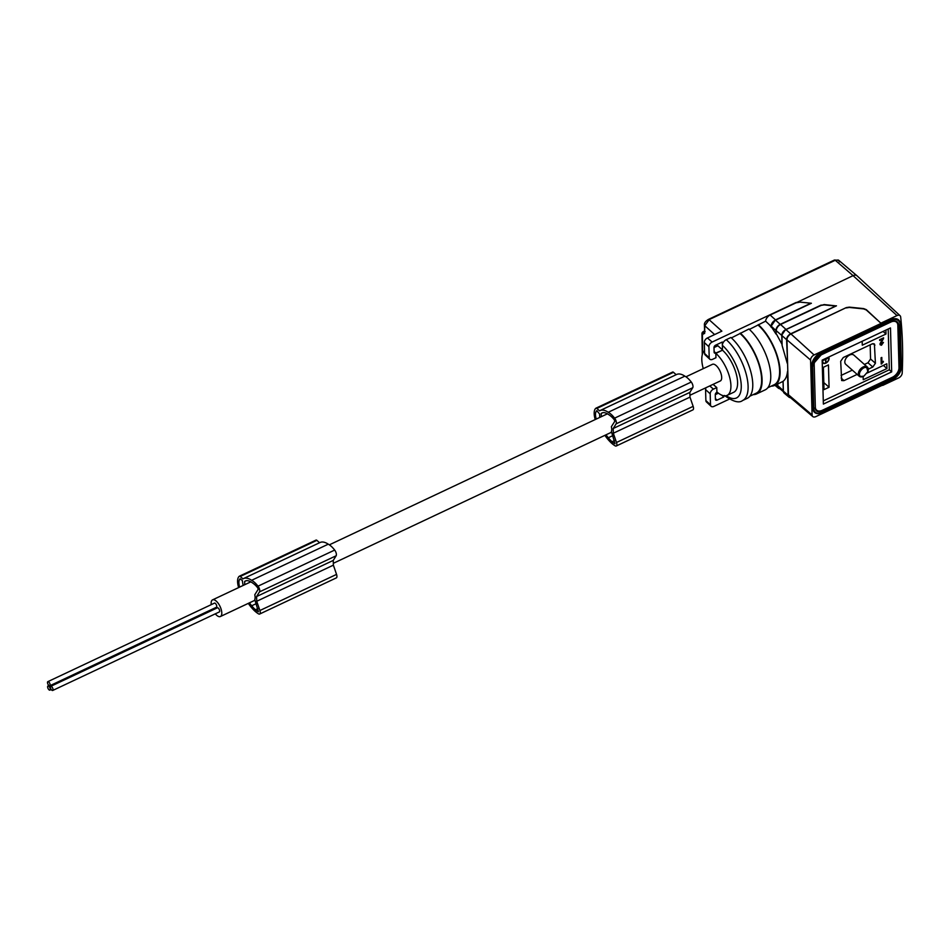 <?xml version="1.0" encoding="UTF-8"?>
<svg xmlns="http://www.w3.org/2000/svg" width="950" height="950" viewBox="0 0 950 950"><rect width="100%" height="100%" fill="white"/><g stroke="black" fill="none" stroke-linecap="round" stroke-linejoin="round"><path stroke-width="1.43" d="M211.232 604.651A9.203 3.99 64.8 0 1 211.138 603.487A9.203 3.99 64.8 0 1 212.539 599.878A9.203 3.99 64.8 0 1 218.31 603.464A9.203 3.99 64.8 0 1 221.789 612.928A9.203 3.99 64.8 0 1 220.388 616.526A9.203 3.99 64.8 0 1 215.306 613.842M216.078 608.428A2.28 0.986 -115.2 0 0 215.448 607.715M52.689 690.472L219.331 611.943A2.28 0.986 -115.2 0 0 219.676 611.052A2.28 0.986 -115.2 0 0 218.809 608.701A2.28 0.986 -115.2 0 0 217.384 607.81L50.754 686.339A2.28 0.986 -115.2 0 0 50.397 687.23A2.28 0.986 -115.2 0 0 51.264 689.581A2.28 0.986 -115.2 0 0 52.689 690.472A2.28 0.986 -115.2 0 0 53.046 689.569A2.28 0.986 -115.2 0 0 52.179 687.23A2.28 0.986 -115.2 0 0 50.754 686.339M49.792 685.769L216.434 607.252A2.28 0.986 -115.2 0 0 216.778 606.361A2.28 0.986 -115.2 0 0 215.911 604.01A2.28 0.986 -115.2 0 0 214.486 603.119L47.844 681.649A2.28 0.986 -115.2 0 0 47.5 682.539A2.28 0.986 -115.2 0 0 48.367 684.891A2.28 0.986 -115.2 0 0 49.792 685.769A2.28 0.986 -115.2 0 0 50.148 684.879A2.28 0.986 -115.2 0 0 49.281 682.539A2.28 0.986 -115.2 0 0 47.844 681.649M614.519 440.562L612.049 441.726A15.497 6.721 -115.2 0 0 615.03 443.733L611.384 431.514A9.203 3.99 64.8 0 0 611.717 429.186A9.203 3.99 64.8 0 0 611.373 426.704L614.757 421.372L614.401 419.947A16.684 7.232 -115.2 0 0 611.361 416.611A29.83 12.932 -115.2 0 0 608.772 414.651A29.83 12.932 -115.2 0 0 607.644 413.963A19.582 8.491 -115.2 0 0 601.956 412.989A19.582 8.491 -115.2 0 0 601.231 413.428L601.326 416.682M811.383 303.264L799.14 302.017L811.383 303.264M721.774 395.176L723.781 396.969L717.119 400.116A2.042 1.294 -48.5 0 1 715.73 400.081A2.042 1.294 -48.5 0 1 715.409 399.321L715.279 394.618A2.042 1.294 -48.5 0 1 716.906 392.267L717.131 392.16M705.137 331.562L702.406 334.305L704.639 333.45L704.413 324.9L704.769 325.719L709.127 319.723L708.011 320.138L835.276 260.276L838.256 260.003L839.467 261.879M835.442 306.031L824.232 304.891L821.18 305.366L780.568 324.496L785.923 329.365L781.981 334.008A5.118 3.242 -48.5 0 1 785.852 329.543L836.071 305.876L785.852 329.543L790.649 333.818A5.094 3.23 131.5 0 0 786.6 339.684L781.779 335.433A5.118 3.242 -48.5 0 1 781.981 334.008L782.04 345.171M604.901 435.338A26.172 11.353 -115.2 0 0 608.772 440.337A26.172 11.353 -115.2 0 0 608.986 440.562A26.838 11.638 -115.2 0 0 609.021 440.61A26.838 11.638 -115.2 0 0 615.113 445.823A4.085 1.769 -115.2 0 0 616.253 446.001A4.085 1.769 -115.2 0 0 616.491 442.486L613.32 433.236L613.201 428.509L616.099 423.854L692.74 387.731A4.085 1.769 64.8 0 0 691.279 382.031A19.523 8.467 -115.2 0 0 685.852 376.746A19.523 8.467 -115.2 0 0 684.867 376.152A26.172 11.353 -115.2 0 0 684.653 376.022A26.172 11.353 -115.2 0 0 676.673 374.466L600.02 410.578A26.172 11.353 -115.2 0 0 599.545 410.839L596.837 408.441A2.042 0.891 -115.2 0 0 596.006 408.156A2.042 0.891 -115.2 0 0 595.899 408.239A17.171 7.446 -115.2 0 0 595.579 408.476A14.761 6.401 -115.2 0 0 595.234 419.556M616.253 446.001L692.906 409.878A4.085 1.769 -115.2 0 0 693.144 406.363L689.973 397.124L613.32 433.236M704.508 350.645A25.139 10.901 -115.2 0 0 701.812 359.753A25.139 10.901 -115.2 0 0 703.261 368.647M891.1 321.931A8.384 5.308 -48.5 0 1 897.833 325.268L898.997 367.65A8.384 5.308 131.5 0 1 892.335 377.304L822.356 410.281A8.384 5.308 131.5 0 1 815.337 407.063L814.186 364.693A8.384 5.308 -48.5 0 1 814.506 362.378M596.802 410.709L599.628 413.986L599.723 417.442M676.174 374.704L673.491 372.317A2.042 0.891 -115.2 0 0 672.659 372.044A2.042 0.891 -115.2 0 0 672.553 372.115L596.137 408.12M846.272 307.931L849.324 307.444L863.657 308.904L866.305 309.973L881.078 323.392L814.091 354.956A4.406 2.791 131.5 0 0 810.587 360.026L812.096 414.948L788.453 394.772L786.944 339.839A5.094 3.23 131.5 0 1 790.994 333.973L846.26 307.61L849.312 307.135L863.645 308.596L866.293 309.652L881.078 323.392M901.491 366.463A11.448 7.256 -48.5 0 1 900.968 369.894L900.837 370.298C899.365 374.407 896.681 377.471 892.774 379.478L892.774 379.478A10.783 6.828 -48.5 0 0 900.837 370.298A10.783 6.828 -48.5 0 0 901.336 367.068L900.339 324.093A11.448 7.256 131.5 0 0 890.768 319.699L820.776 352.676A11.448 7.256 131.5 0 0 811.68 365.869L812.844 408.239A11.448 7.256 -48.5 0 0 822.273 412.692A11.448 7.256 -48.5 0 0 822.415 412.633L822.522 412.585M597.312 411.006L596.101 411.576A10.913 4.738 -115.2 0 0 596.244 419.081M866.768 367.757L867.873 371.64L863.835 376.2L860.807 376.426C856.568 374.822 862.897 365.631 866.768 367.757M689.973 397.124L689.842 392.397L692.74 387.731M50.267 689.225A2.28 0.986 -115.2 0 0 49.4 686.886A2.28 0.986 -115.2 0 0 47.963 685.995A2.28 0.986 -115.2 0 0 47.619 686.886A2.28 0.986 -115.2 0 0 48.486 689.237A2.28 0.986 -115.2 0 0 49.911 690.127A2.28 0.986 -115.2 0 0 50.267 689.225M718.414 393.193L715.279 394.666M684.867 376.152L608.214 412.276A19.523 8.467 -115.2 0 1 609.199 412.87A19.523 8.467 -115.2 0 1 614.626 418.142A4.085 1.769 64.8 0 1 616.099 423.854M713.082 384.37L716.775 387.553L713.438 389.12A4.085 2.589 131.5 0 0 710.196 393.834L710.493 404.819A4.085 2.589 131.5 0 0 711.087 406.291A4.085 2.589 131.5 0 0 713.913 406.386L729.398 399.095M706.064 387.671A3.942 2.506 131.5 0 0 705.577 389.583L705.874 400.567A3.942 2.506 131.5 0 0 706.456 401.981L711.087 406.291M596.612 410.804A15.141 6.567 -115.2 0 0 596.101 411.576M882.526 385.178L815.777 416.634A4.406 2.791 -48.5 0 1 812.796 416.575A4.406 2.791 -48.5 0 1 812.096 414.948M709.127 319.723L721.869 331.146L707.418 337.963L712.156 342.048L796.088 302.492L799.14 302.017M771.151 326.171L775.497 319.889L770.153 315.032L796.1 302.801L799.152 302.326M606.041 434.803A22.384 9.702 -115.2 0 0 608.297 437.76A29.83 12.932 -115.2 0 0 609.437 439.09A29.83 12.932 -115.2 0 0 612.049 441.726M608.214 412.276A26.172 11.353 -115.2 0 0 608 412.134A26.172 11.353 -115.2 0 0 600.02 410.578M771.174 327.002L771.079 326.301A5.427 3.444 -48.5 0 1 771.329 324.817A5.427 3.444 -48.5 0 1 775.426 320.067L772.409 322.572L771.103 326.372L765.617 321.147L749.396 329.424M702.762 332.88L702.347 332.369L701.979 333.201L702.347 332.369L702.299 334.21L703.95 331.871L702.81 332.334M613.201 428.509L689.842 392.397M602.763 412.716L601.231 413.428M863.609 376.295A6.128 3.883 -48.5 0 1 863.443 376.378A6.128 3.883 -48.5 0 1 863.36 376.414A6.128 3.883 -48.5 0 1 859.869 376.663A6.128 3.883 -48.5 0 1 859.239 376.259A6.128 3.883 -48.5 0 1 858.836 371.545A6.128 3.883 -48.5 0 1 863.182 366.961A6.128 3.883 -48.5 0 1 866.756 366.676A6.128 3.883 -48.5 0 1 867.374 367.08A6.128 3.883 -48.5 0 1 868.027 371.153A6.128 3.883 -48.5 0 1 867.944 371.402M859.239 376.259L845.749 364.313A6.128 3.883 -48.5 0 1 845.346 359.587A6.128 3.883 -48.5 0 1 849.692 355.015A6.128 3.883 -48.5 0 1 853.884 355.122L867.374 367.08M821.18 305.366L824.22 304.57L836.071 305.876M811.395 303.264L775.592 320.126A5.546 3.515 -48.5 0 0 771.186 326.527L776.031 334.067L775.936 330.576L771.079 326.004M702.406 334.305L702.596 353.673M783.109 381.271C785.543 379.442 786.992 376.224 787.479 371.64L788.12 395.236L783.37 391.186L783.097 381.282M780.568 324.496A5.415 3.432 131.5 0 0 776.281 330.731L776.031 334.067M821.18 305.057L780.235 324.342A5.415 3.432 131.5 0 0 775.936 330.576M770.153 315.032A5.724 3.634 131.5 0 0 765.617 321.147M881.066 323.071L897.002 315.566A4.406 2.791 131.5 0 1 900.042 315.673A4.406 2.791 131.5 0 1 900.671 317.015A509.746 323.095 -48.5 0 1 902.5 344.529A509.746 323.095 -48.5 0 1 902.203 373.053A4.406 2.791 -48.5 0 1 898.712 377.874L882.764 385.391M244.732 584.713L244.637 581.459A19.582 8.491 -115.2 0 1 245.361 581.02A19.582 8.491 -115.2 0 1 251.037 581.994A29.83 12.932 -115.2 0 1 252.178 582.683A29.83 12.932 -115.2 0 1 254.754 584.642A16.684 7.232 -115.2 0 1 257.806 587.979L258.163 589.404L254.778 594.736A9.203 3.99 64.8 0 1 255.111 597.217A9.203 3.99 64.8 0 1 254.79 599.545L258.436 611.764A15.497 6.721 -115.2 0 1 255.443 609.758A29.83 12.932 -115.2 0 1 252.842 607.121A29.83 12.932 -115.2 0 1 251.691 605.791A22.384 9.702 -115.2 0 1 249.446 602.834M685.947 376.806L712.441 364.325A9.203 3.99 64.8 0 1 718.212 367.911A9.203 3.99 64.8 0 1 721.691 377.364A9.203 3.99 64.8 0 1 720.29 380.974L689.926 395.271M243.129 585.473L242.297 580.438L240.006 578.835A15.141 6.567 -115.2 0 0 239.507 579.607A10.913 4.738 -115.2 0 0 239.638 587.112M248.306 603.369A26.172 11.353 -115.2 0 0 252.178 608.368A26.172 11.353 -115.2 0 0 252.391 608.594A26.838 11.638 -115.2 0 0 252.427 608.641A26.838 11.638 -115.2 0 0 258.519 613.854A4.085 1.769 -115.2 0 0 259.659 614.033A4.085 1.769 -115.2 0 0 259.896 610.518L256.726 601.267L256.595 596.541L259.493 591.886L336.146 555.762A4.085 1.769 64.8 0 0 334.673 550.062A19.523 8.467 -115.2 0 0 329.258 544.778A19.523 8.467 -115.2 0 0 328.261 544.184A26.172 11.353 -115.2 0 0 328.059 544.053A26.172 11.353 -115.2 0 0 320.079 542.497L243.426 578.609A26.172 11.353 -115.2 0 0 242.951 578.871L240.231 576.472A2.042 0.891 -115.2 0 0 239.412 576.187A2.042 0.891 -115.2 0 0 239.293 576.27A17.171 7.446 -115.2 0 0 238.984 576.508A14.761 6.401 -115.2 0 0 238.64 587.587M328.261 544.184L251.607 580.308A19.523 8.467 -115.2 0 1 252.605 580.901A19.523 8.467 -115.2 0 1 258.02 586.174A4.085 1.769 64.8 0 1 259.493 591.886M251.607 580.308A26.172 11.353 -115.2 0 0 251.406 580.165A26.172 11.353 -115.2 0 0 243.426 578.609M240.718 579.037L239.507 579.607M259.659 614.033L336.312 577.909A4.085 1.769 -115.2 0 0 336.549 574.394L333.379 565.155L333.248 560.417L336.146 555.762M319.568 542.735L316.884 540.348A2.042 0.891 -115.2 0 0 316.065 540.075A2.042 0.891 -115.2 0 0 315.946 540.146L239.531 576.151M246.157 580.747L244.637 581.459M333.379 565.155L256.726 601.267M256.595 596.541L333.248 560.417M257.913 608.594L255.443 609.758M823.365 404.082L891.682 371.889L890.482 327.94L822.166 360.133L823.365 404.082M888.203 329.021L889.319 369.787L891.682 371.889M889.319 369.787L823.27 400.9M862.172 341.276L862.279 345.194L886.006 334.02L883.072 331.431M775.188 320.043L810.754 303.418M776.364 333.913L781.992 344.339L781.755 335.409L776.281 330.731M769.547 324.995L771.091 326.741M716.775 387.553L716.894 391.946A25.139 10.901 -115.2 0 0 727.082 395.39A25.139 10.901 -115.2 0 0 730.918 385.546A25.139 10.901 -115.2 0 0 715.837 353.341L715.956 357.734L712.631 359.302A4.085 2.589 131.5 0 1 709.804 359.207A4.085 2.589 131.5 0 1 709.211 357.734L708.902 346.75A4.085 2.589 131.5 0 1 712.156 342.048M727.082 395.39L733.744 392.255A25.139 10.901 -115.2 0 0 737.592 382.399A25.139 10.901 -115.2 0 0 722.499 350.206L715.837 353.341M825.966 362.389L825.883 359.338L828.269 357.936L823.187 360.335L825.597 359.468L825.669 362.128M882.586 339.103L879.664 340.48L879.641 339.696L883.619 337.82L880.899 344.185L880.436 343.769L881.6 344.339L883.441 342.439L881.541 345.159L880.08 344.719L880.056 343.615L882.586 339.103L879.653 339.839M822.831 362.829A4.085 2.589 131.5 0 0 823.757 363.09M822.462 361.938A3.741 2.375 131.5 0 0 822.795 362.378A3.741 2.375 131.5 0 0 823.056 362.567M823.139 359.67A3.741 2.375 131.5 0 0 822.7 361.439A3.741 2.375 131.5 0 0 823.27 362.793A3.741 2.375 131.5 0 0 826.726 362.318A3.741 2.375 131.5 0 0 828.804 358.566A3.741 2.375 131.5 0 0 828.293 357.247M824.018 359.254L827.403 357.663M822.807 359.824A4.085 2.589 131.5 0 0 822.427 361.57A4.085 2.589 131.5 0 0 823.044 363.054A4.085 2.589 131.5 0 0 826.809 362.532A4.085 2.589 131.5 0 0 829.089 358.423A4.085 2.589 131.5 0 0 828.614 357.093M883.5 338.912L883.12 338.058M702.347 332.369L704.294 331.039M702.798 333.082L702.798 334.614M723.746 395.758L723.781 396.969M812.796 416.575L789.26 396.661A5.094 3.23 -48.5 0 1 788.453 394.772M846.26 307.61L790.649 333.818M787.586 363.126L786.6 339.684M781.755 335.113L785.614 329.519M796.1 302.801L853.064 275.642A5.724 3.634 131.5 0 1 856.947 275.726A5.724 3.634 131.5 0 1 857.019 275.785L900.042 315.673M836.475 305.817L786.018 329.603A5.237 3.313 -48.5 0 0 781.862 335.635L782.123 345.539L787.253 363.292M726.263 339.684L730.93 337.488A36.385 15.782 64.8 0 1 752.768 384.085A36.385 15.782 64.8 0 1 747.211 398.335L742.544 400.544A36.385 15.782 -115.2 0 0 748.101 386.282A36.385 15.782 -115.2 0 0 726.263 339.684A4.904 3.111 -48.5 0 0 722.368 345.337L722.499 349.885L717.879 345.753L713.996 347.581M716.395 346.441L714.447 346.204M722.499 350.206L715.825 353.032A2.042 1.294 -48.5 0 1 714.447 352.996A2.042 1.294 -48.5 0 1 714.115 352.248L713.996 347.534A2.042 1.294 -48.5 0 1 715.611 345.183L722.285 342.036L722.368 345.337A31.481 13.656 64.8 0 1 741.166 383.919A31.481 13.656 64.8 0 1 726.239 395.699M740.264 333.094A36.385 15.782 64.8 0 1 762.09 379.691A36.385 15.782 64.8 0 1 756.544 393.941L765.201 389.856A36.385 15.782 64.8 0 0 770.759 375.606A36.385 15.782 64.8 0 0 748.932 329.009L731.393 337.903M707.418 337.963A3.942 2.506 131.5 0 0 704.294 342.499L704.591 353.495A3.942 2.506 131.5 0 0 705.161 354.908L709.804 359.207M740.276 333.723A35.566 15.426 64.8 0 1 759.751 367.353A35.566 15.426 64.8 0 1 756.188 393.205L749.871 396.186M756.544 393.941A36.385 15.782 64.8 0 1 753.184 394.618M767.861 387.707L774.191 384.726A35.566 15.426 -115.2 0 0 777.741 358.863A35.566 15.426 -115.2 0 0 758.278 325.233M771.174 386.139A36.385 15.782 -115.2 0 0 774.535 385.463A36.385 15.782 -115.2 0 0 780.092 371.213A36.385 15.782 -115.2 0 0 758.266 324.615M790.436 397.658A5.094 3.23 -48.5 0 1 788.939 397.124A5.094 3.23 -48.5 0 1 788.12 395.236M779.855 388.692A5.415 3.432 -48.5 0 1 778.311 388.134A5.415 3.432 -48.5 0 1 777.456 386.128L775.913 384.809M783.275 390.616L777.777 385.664L777.729 383.954M783.37 391.673L778.632 387.671A5.415 3.432 -48.5 0 1 777.777 385.664M774.535 385.463L783.014 381.413L783.334 390.533M777.397 384.109L777.456 386.128M881.161 345.254L880.686 344.838L882.158 343.995M868.3 369.146L872.812 367.021L875.413 363.256L874.392 343.924L872.183 343.888L843.291 357.509L840.691 361.273L841.653 380.546L843.921 380.641L857.149 374.407M872.812 367.021L867.967 362.769L870.556 359.005L870.176 344.838M863.134 376.509L863.229 379.727L886.944 368.553L886.813 363.779L867.267 372.994M823.389 367.282L824.006 389.619L829.065 387.244L828.447 364.895L823.389 367.282M867.967 362.769L864.405 364.444M852.328 370.132L841.082 375.44M886.006 334.02L885.899 330.101M881.802 357.438L881.921 361.986L883.346 361.309L883.369 361.938L881.22 364.064L881.054 357.782L881.802 357.438M823.816 382.613L829.065 387.244M883.381 365.406L886.944 368.553M881.921 361.986L881.339 357.651M881.208 363.434L881.826 363.779M881.351 363.363L882.372 361.843L883.215 362.009M882.443 343.651L882.93 342.677M880.436 343.769L880.413 342.974L880.887 343.401M882.253 340.041L883.025 338.485M810.979 303.311L775.426 320.067L780.235 324.342M717.119 400.116L715.386 398.62M693.144 406.363L616.491 442.486M786.089 329.424L835.846 305.971M815.337 407.063L814.186 364.693M810.35 303.466L775.663 319.948M814.091 354.956L790.994 333.973M820.776 352.676L821.18 353.531A10.783 6.828 131.5 0 0 812.618 365.952L811.68 365.869M890.768 319.699L891.159 320.554L821.18 353.531L821.216 354.861A9.049 5.736 131.5 0 0 814.447 362.579A9.049 5.736 131.5 0 0 814.031 365.287A1.223 0.784 -1.6 0 1 812.618 365.952L813.77 408.322L812.844 408.239M614.626 418.142L691.279 382.031M705.577 389.583L710.196 393.834M705.874 400.567L710.493 404.819M898.997 367.65L899.923 367.733A9.049 5.736 -48.5 0 1 892.739 378.147L822.748 411.124A9.049 5.736 -48.5 0 1 815.183 407.657A1.223 0.784 -1.6 0 1 813.77 408.322A10.783 6.828 -48.5 0 0 822.653 412.526L822.273 412.692M892.335 377.304L892.774 379.478L822.795 412.454M897.833 325.268L898.759 325.351A1.223 0.784 178.4 0 0 900.172 324.686L901.336 367.068A1.223 0.784 178.4 0 1 899.923 367.733L898.759 325.351A9.049 5.736 131.5 0 0 891.314 321.836A9.049 5.736 131.5 0 0 891.207 321.884L821.216 354.861L891.314 321.836M822.356 410.281L822.783 412.454A10.783 6.828 -48.5 0 1 822.653 412.526L892.774 379.478M673.491 372.317L596.837 408.441M709.745 385.938L713.438 389.12M771.115 326.42L771.139 327.18M612.809 435.634L608.297 437.76M258.02 586.174L334.673 550.062M336.549 574.394L259.896 610.518M316.884 540.348L240.231 576.472M256.215 603.666L251.691 605.791M900.339 324.093L900.172 324.686A10.783 6.828 131.5 0 0 891.159 320.554L891.195 321.884M781.779 335.528L782.04 345.076M810.587 360.026L786.944 339.839M897.002 315.566L853.064 275.642L835.276 260.276L834.159 260.704L835.276 260.276M714.626 334.566L704.769 325.719L704.639 333.45M715.825 353.032L714.103 351.536M704.294 342.499L708.902 346.75M704.591 353.495L709.211 357.734M784.201 393.122L783.37 391.186A5.237 3.313 131.5 0 0 784.201 393.122L788.939 397.124M783.299 390.996L783.038 381.342L783.299 390.996M783.311 391.091A5.118 3.242 131.5 0 0 783.501 392.017M771.186 326.515L771.127 327.239M875.413 363.256L870.556 359.005M873.074 343.615L874.914 345.147M841.154 378.017L843.921 380.641M48.949 685.532L47.963 685.995M672.659 372.044L596.006 408.156M703.119 331.598L701.943 333.438L702.288 354.659M718.057 393.359L716.906 392.267M212.539 599.878L250.8 581.851M329.353 544.837L607.406 413.82M316.065 540.075L239.412 576.187M814.447 362.579L821.216 354.861M704.413 324.9C704.152 323.119 705.458 321.302 708.332 319.461L834.468 260.015L838.731 260.3L856.947 275.726M724.434 395.461C733.044 401.66 739.076 403.346 742.544 400.544M778.311 388.134L774.939 385.272M51.217 689.51L49.911 690.127M220.388 616.526L255.016 600.21M333.331 563.303L611.61 432.179"/></g></svg>
